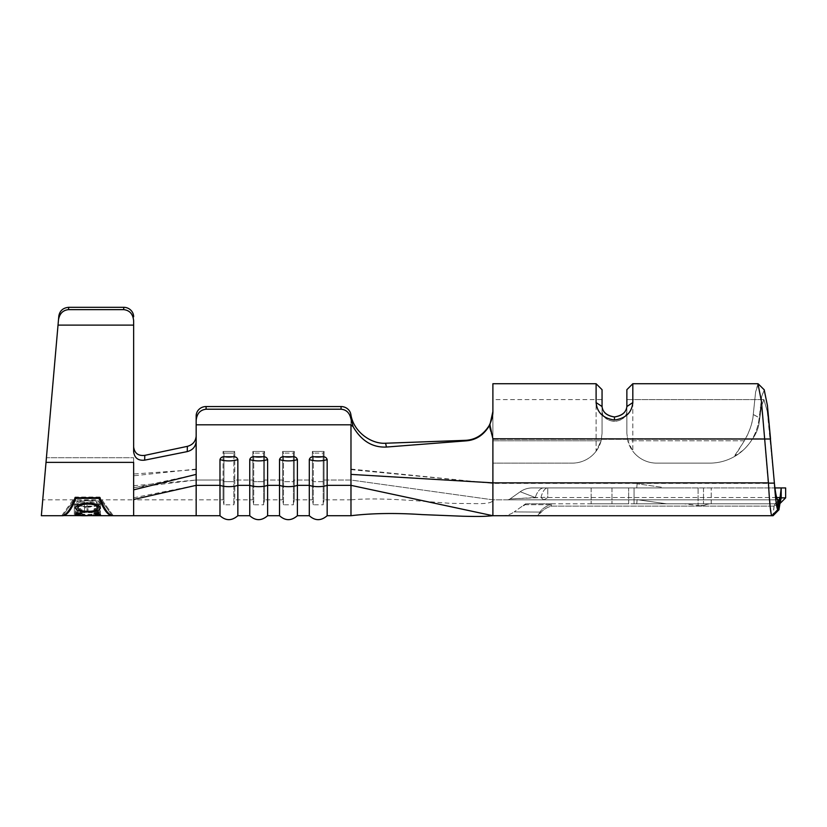 <?xml version="1.0" encoding="UTF-8"?>
<svg xmlns="http://www.w3.org/2000/svg" width="827" height="827" viewBox="0 0 827 827"><rect width="100%" height="100%" fill="white"/><g stroke="black" fill="none" stroke-linecap="round" stroke-linejoin="round"><path stroke-width="0.62" stroke-dasharray="4.13 3.1" d="M626.866 389.682L626.866 433.348L626.866 399.606L626.866 433.348L627.807 440.77A29.772 29.772 0 0 0 656.638 463.12A29.772 29.772 0 0 1 627.807 440.77L626.866 433.348L626.866 411.391C626.204 417.159 622.069 420.509 614.461 421.439C606.853 420.519 602.718 417.17 602.056 411.391C602.718 417.159 606.853 420.509 614.461 421.439C622.069 420.519 626.204 417.17 626.866 411.391L626.866 399.606L626.866 411.391L626.866 406.543L632.82 402.553L632.82 383.728L632.82 451.211L632.82 383.728M466.066 440.863L386.436 447.045L385.599 443.231L464.898 440.357L466.066 440.863C476.249 440.14 484.198 434.744 489.925 424.685L492.892 438.786L492.892 515.717L772.966 515.717L774.02 506.103L775.147 503.808L709.059 503.808L700.8 505.938L698.102 505.483C702.526 505.742 706.186 505.183 709.059 503.808L775.24 503.808L781.205 497.875L780.057 503.074L781.205 487.93L785.65 487.93L785.65 497.854L781.205 497.854L781.205 487.93L611.98 487.93L774.992 487.93M711.22 503.808L703.498 503.808L711.22 503.808L711.22 487.93L711.22 503.808M224.789 456.752C222.287 456.556 220.685 457.496 219.982 459.564A12.033 4.021 180 0 0 228.914 460.887A12.033 4.021 180 0 0 237.845 459.564C237.142 457.486 235.54 456.545 233.038 456.752L224.789 456.752A9.056 3.029 0 0 0 228.914 457.083A9.056 3.029 0 0 0 233.038 456.752M254.561 456.752C252.059 456.556 250.457 457.496 249.754 459.564A12.033 4.021 180 0 0 258.686 460.887A12.033 4.021 180 0 0 267.617 459.564C266.914 457.486 265.312 456.545 262.81 456.752L254.561 456.752A9.056 3.029 0 0 0 258.686 457.083A9.056 3.029 0 0 0 262.81 456.752M284.333 456.752C281.831 456.556 280.229 457.496 279.526 459.564A12.033 4.021 180 0 0 288.458 460.887A12.033 4.021 180 0 0 297.389 459.564C296.686 457.486 295.084 456.545 292.582 456.752L284.333 456.752A9.056 3.029 0 0 0 288.458 457.083A9.056 3.029 0 0 0 292.582 456.752M492.892 499.839L350.979 480.032L324.07 480.032L324.07 451.439L312.389 451.439L312.389 480.032L313.268 481.686L323.192 481.686L324.07 480.032L324.07 451.439L312.389 451.439L312.389 480.032L294.298 480.032L294.298 451.439L282.617 451.439L282.617 480.032L283.496 481.686L293.42 481.686L294.298 480.032L294.298 451.439L282.617 451.439L282.617 480.032L264.526 480.032L264.526 451.439L252.845 451.439L252.845 480.032L253.724 481.686L263.648 481.686L264.526 480.032L264.526 451.439L252.845 451.439L252.845 480.032L234.754 480.032L234.754 451.439L234.754 480.032L252.845 480.032L253.724 481.686L263.648 481.686L264.526 480.032L282.617 480.032L283.496 481.686L293.42 481.686L294.298 480.032L312.389 480.032L313.268 481.686L323.192 481.686L324.07 480.032L350.979 480.032L350.979 415.195L350.979 480.032L492.892 499.839L777.731 499.839L492.892 499.839L492.892 439.333L492.892 499.839C493.006 502.351 488.271 503.622 478.678 503.653L450.736 503.354C416.643 500.893 380.069 497.275 350.979 499.839L350.979 480.032L350.979 499.839L324.07 499.839L324.07 480.032L324.07 499.839L323.192 504.801L323.192 481.686L323.192 504.801L313.268 504.801L313.268 481.686L313.268 504.801L312.389 499.839L312.389 480.032L312.389 499.839L294.298 499.839L294.298 480.032L294.298 499.839L293.42 504.801L293.42 481.686L293.42 504.801L283.496 504.801L283.496 481.686L283.496 504.801L282.617 499.839L282.617 480.032L282.617 499.839L264.526 499.839L264.526 480.032L264.526 499.839L263.648 504.801L263.648 481.686L263.648 504.801L253.724 504.801L253.724 481.686L253.724 504.801L252.845 499.839L252.845 480.032L252.845 499.839L234.754 499.839L234.754 480.032L233.876 481.686L223.952 481.686L223.073 480.032L223.073 451.439L223.073 480.032L196.164 480.032L196.164 436.149L196.164 480.032L223.073 480.032L223.952 481.686L233.876 481.686L233.876 504.801L233.876 453.103L234.754 451.439L223.073 451.439L223.952 453.103L233.876 453.103L234.754 451.439L223.073 451.439L223.952 453.103L233.876 453.103L233.876 481.686L234.754 480.032L234.754 499.839L233.876 504.801L223.952 504.801L223.952 453.103L223.952 504.801L223.073 499.839L223.073 480.032L223.073 499.839L196.164 499.839L196.164 480.032L196.164 499.839L133.643 499.839L133.643 457.724L133.643 499.839L42.735 499.839M314.105 456.752C311.603 456.556 310.001 457.496 309.298 459.564A12.033 4.021 180 0 0 318.23 460.887A12.033 4.021 180 0 0 327.161 459.564C326.458 457.486 324.856 456.545 322.354 456.752L314.105 456.752A9.056 3.029 0 0 0 318.23 457.083A9.056 3.029 0 0 0 322.354 456.752M757.956 383.749L755.609 392.019L753.273 414.451C752.405 423.383 749.448 432.159 744.372 440.77L733.962 456.814A49.62 49.62 0 0 1 709.762 463.12L656.638 463.12A29.772 29.772 0 0 1 632.82 451.211A29.772 29.772 0 0 0 656.638 463.12L709.762 463.12A49.62 49.62 0 0 0 734.696 456.401L744.321 440.77C749.779 431.156 752.756 422.411 753.263 414.544L755.609 392.039L758.307 383.935L761.44 401.405L769.586 499.839M733.962 456.814L743.153 450.208C745.034 448.968 751.092 441.391 751.216 440.77A49.62 49.62 0 0 1 709.762 463.12A49.62 49.62 0 0 0 751.216 440.77C755.795 434.764 758.452 428.582 759.196 422.225L761.564 405.716L763.931 399.606L767.229 411.164L770.537 438.992L774.392 483.402L767.229 411.164L763.931 399.606L761.564 405.716L759.196 422.225L761.677 396.546L764.169 389.765M596.102 383.728L596.102 451.211A29.772 29.772 0 0 1 572.284 463.12L492.892 463.12L572.284 463.12A29.772 29.772 0 0 0 601.115 440.77L602.056 433.348L602.056 399.606L602.056 433.348L601.115 440.77A29.772 29.772 0 0 1 572.284 463.12L492.892 463.12L492.892 383.728L492.892 463.12L492.892 440.77L492.892 463.12L572.284 463.12A29.772 29.772 0 0 0 596.102 451.211L596.102 402.553C597.073 412.559 603.193 418.39 614.461 420.033C625.75 418.369 631.869 412.539 632.82 402.553M489.015 425.853L492.892 439.333L489.015 425.843C491.786 420.364 493.068 415.34 492.892 410.771L492.892 411.526M492.892 383.728L492.892 440.77L492.892 399.606L602.056 399.606L602.056 411.391L602.056 399.606L492.892 399.606L492.892 410.771M661.6 487.93L636.79 487.93L661.6 487.93A4.962 4.962 0 0 1 661.652 487.237L637.079 483.785L661.652 487.237A4.962 4.962 0 0 0 661.6 487.93M775.219 503.808L779.696 503.808L775.219 503.808M634.051 503.808L703.498 503.808L611.98 503.808L634.051 503.808L634.051 487.93L634.051 503.808M666.562 503.808L661.6 503.808L666.562 503.808L637.079 499.663L666.562 503.808M661.6 503.808L636.79 503.808L661.6 503.808A4.962 4.962 0 0 1 661.652 503.116A4.962 4.962 0 0 0 661.6 503.808M75.857 497.72L62.718 515.717C67.07 515.521 71.453 509.742 75.857 498.392L99.137 498.392C103.54 509.742 107.924 515.521 112.276 515.717L99.137 497.399L75.629 497.72M99.137 514.725L76.87 514.725L76.87 513.081L74.327 513.081L74.327 515.707L99.137 515.18L99.137 511.5L76.87 511.5L76.87 508.76L74.327 508.76L74.327 515.376L76.87 515.376L76.87 512.637L99.137 512.637L99.137 511.5M99.137 512.368L99.137 504.47L74.327 504.47L74.327 512.368L76.87 512.368L76.87 506.103L84.499 506.103L84.499 512.368L87.042 512.368L87.042 506.103L96.583 506.103L96.583 512.368L99.137 512.368L99.137 501.017L74.327 501.017L74.327 507.85L76.87 507.85L76.87 502.154L84.499 502.154L84.499 507.85L87.042 507.85L87.042 502.154L96.583 502.154L96.583 507.85L99.137 507.85M196.164 474.502L133.643 487.909L133.643 462.365L46.023 462.365L41.35 515.717L58.479 319.873C59.544 313.629 62.893 310.218 68.507 309.639L123.719 309.639C129.705 310.342 133.013 314.074 133.643 320.804L133.643 451.749C134.522 458.034 138.202 460.835 144.673 460.153L187.253 451.594C192.65 450.157 195.617 446.756 196.164 441.37L196.164 515.717M133.643 487.909L133.643 515.717M113.299 515.717L99.902 497.048L99.902 497.72L75.092 497.72C70.605 509.504 66.139 515.5 61.694 515.717L75.092 497.048L99.902 497.048L113.299 515.717C108.854 515.5 104.388 509.504 99.902 497.72L99.902 497.048L75.092 497.048L61.694 515.717M237.845 515.717L237.845 459.564M249.754 515.717L249.754 459.564M219.982 515.717L219.982 459.564M196.164 420.478C196.795 413.686 200.103 409.923 206.088 409.21L206.088 406.553A9.924 9.355 0 0 0 196.164 415.909L196.164 441.37L196.164 424.82L350.979 424.82L350.979 515.717M327.161 515.717L327.161 459.564M309.298 515.717L309.298 459.564M297.389 515.717L297.389 459.564M279.526 515.717L279.526 459.564M267.617 515.717L267.617 459.564M206.088 406.553L341.055 406.553L341.055 409.21C346.286 409.675 349.542 412.797 350.834 418.565L353.15 426.763C361.327 440.894 372.419 447.655 386.436 447.045M350.979 415.195L350.875 414.575A9.924 9.355 0 0 0 341.055 406.553M774.165 506.103L551.361 506.103L551.361 503.808L527.212 503.808L551.361 503.808L551.361 506.103A4.962 1.189 67.2 0 0 550.337 504.666C545.303 506.589 541.84 509.05 539.948 512.068C541.84 509.05 545.303 506.589 550.337 504.666L524.359 504.718L514.177 511.903L524.359 504.718L550.337 504.666A4.962 1.189 -112.8 0 1 551.361 506.103C546.812 507.52 543.473 509.504 541.344 512.068C543.442 509.515 546.781 507.53 551.361 506.103L774.02 506.103L780.057 503.074L778.941 509.752L778.941 499.839L543.825 499.839L540.951 497.544L543.825 499.839L507.199 499.839L543.825 499.839L547.763 497.544L547.763 487.93L684.239 487.93L532.257 487.93L547.763 487.93L547.763 497.544L543.825 499.839L778.941 499.839L777.731 499.839L777.731 509.752C776.625 508.078 775.509 499.177 774.392 483.061L770.537 438.992L492.892 438.786M628.654 487.93L591.14 487.93L628.654 487.93L628.654 503.808L684.239 503.808L591.14 503.808L628.654 503.808L628.654 487.93M537.726 515.717L771.787 515.717L502.154 515.717L537.726 515.717L541.344 512.068L537.726 515.717L539.948 512.068L514.177 511.903L539.948 512.068L537.726 515.717M656.638 463.12L709.762 463.12L656.638 463.12M764.313 389.91L761.708 396.412L759.196 417.759C758.452 425.657 755.795 433.327 751.216 440.77C746.512 447.634 741.002 452.845 734.696 456.401M772.966 515.717L778.941 509.752L777.731 509.752L771.767 515.717L769.896 503.808M551.361 503.808L684.239 503.808L698.102 505.483L684.239 503.808L551.361 503.808A4.962 1.819 90 0 0 550.337 504.666A4.962 1.819 -90 0 1 551.361 503.808M774.94 503.932L781.205 497.864M776.605 497.544L547.763 497.544A20.84 11.154 -172.7 0 0 540.951 497.544L535.307 497.544L520.235 491.745L535.307 497.544L510.052 498.929L520.235 491.745L510.052 498.929L540.951 497.544A20.84 11.154 7.3 0 1 547.763 497.544L780.068 497.544L778.941 499.839M774.392 483.402L768.759 483.402L774.392 483.402L774.465 483.96L774.392 483.402C775.509 493.337 776.625 498.815 777.731 499.839M780.068 502.899L774.165 506.01L774.982 503.932M774.165 506.01L773.069 515.717M753.263 414.544L759.196 417.759L759.196 422.225C758.431 428.624 755.775 434.806 751.216 440.77C755.775 433.4 758.431 425.709 759.196 417.707L753.273 414.451M502.154 515.717A20.84 20.84 0 0 0 514.177 511.903A20.84 20.84 0 0 1 502.154 515.717M539.948 512.068A4.962 4.001 -158.7 0 1 541.344 512.068A4.962 4.001 21.3 0 0 539.948 512.068M524.359 504.718A4.962 4.962 0 0 1 527.212 503.808A4.962 4.962 0 0 0 524.359 504.718A4.962 4.962 0 0 1 527.212 503.808M507.199 499.839A4.962 4.962 0 0 0 510.052 498.929A4.962 4.962 0 0 1 507.199 499.839M535.307 497.544A20.84 10.048 -90 0 1 543.773 487.93A20.84 10.048 90 0 0 535.307 497.544M520.235 491.745A20.84 20.84 0 0 1 532.257 487.93A20.84 20.84 0 0 0 520.235 491.745A20.84 20.84 0 0 1 532.257 487.93M350.979 424.82L353.15 426.763M196.164 415.909L196.164 441.37M206.088 409.21L341.055 409.21M187.253 451.594L187.367 446.353L144.787 455.367M133.643 320.804L133.643 446.983L133.643 325.104L58.024 325.104L58.479 319.873M46.426 457.724L42.735 499.839L46.426 457.724L42.735 499.839L46.426 457.724L133.643 457.724L46.426 457.724M68.507 309.639L68.713 307.313L123.719 307.313L123.719 309.639M68.713 307.313C63.1 307.809 59.802 310.704 58.82 316.007M133.643 316.803A9.924 9.49 0 0 0 123.719 307.313M323.192 453.103L324.07 451.439L323.192 453.103L323.192 481.686L323.192 453.103L313.268 453.103L323.192 453.103M313.268 481.686L313.268 453.103L312.389 451.439L313.268 453.103L313.268 481.686M293.42 453.103L294.298 451.439L293.42 453.103L293.42 481.686L293.42 453.103L283.496 453.103L293.42 453.103M283.496 481.686L283.496 453.103L282.617 451.439L283.496 453.103L283.496 481.686M263.648 453.103L264.526 451.439L263.648 453.103L263.648 481.686L263.648 453.103L253.724 453.103L263.648 453.103M253.724 481.686L253.724 453.103L252.845 451.439L253.724 453.103L253.724 481.686M350.875 414.575L350.834 418.565M74.471 499.343L62.821 515.572M112.172 515.572L100.522 499.343M75.092 497.72L75.092 497.048L75.092 497.72M75.857 498.392L75.857 497.399L99.137 497.399L99.137 498.392M76.87 514.725L76.87 511.5M76.87 513.081L76.87 508.76M99.137 515.18L99.137 512.637M76.87 515.18L76.87 512.637M74.327 513.081L74.327 508.76M99.137 504.47L99.137 501.017M74.327 504.47L74.327 501.017M96.583 512.368L96.583 507.85M96.583 506.103L96.583 502.154M87.042 506.103L87.042 502.154M87.042 512.368L87.042 507.85M84.499 512.368L84.499 507.85M84.499 506.103L84.499 502.154M76.87 506.103L76.87 502.154M76.87 512.368L76.87 507.85M74.327 512.368L74.327 507.85M80.374 512.792L80.374 508.378L81.801 508.925L77.831 511.448C78.741 513.443 82.121 514.466 87.941 514.508C93.833 514.466 97.193 513.422 98.01 511.396L94.03 508.925L95.456 508.378C98.661 509.07 100.325 510.083 100.449 511.406L98.578 513.505M75.381 514.683L75.381 511.417C75.495 510.083 77.159 509.07 80.374 508.378M87.786 515.635L77.831 513.712M77.304 513.484L75.381 511.417M96.283 515.355L96.283 514.291L87.786 515.169M98.01 513.753L96.283 514.291M100.449 514.683L100.449 511.406M95.456 512.792L95.456 508.378M94.03 513.195L94.03 508.925M98.01 513.34L98.01 511.396M87.941 515.635L87.941 514.508M77.831 513.34L77.831 511.448M81.801 513.195L81.801 508.925M75.381 508.129L75.381 503.705C76.601 501.296 80.777 500.077 87.91 500.046C94.971 500.077 99.157 501.276 100.449 503.653L98.661 505.566M77.831 505.163L77.831 503.674C78.906 505.617 82.297 506.6 88.013 506.62L88.013 511.282L88.024 507.282L77.831 505.845M77.18 505.566L75.381 503.705M98.01 505.835L88.024 507.282M100.449 508.057L100.449 503.653M98.01 505.173L98.01 503.674C97.028 501.72 93.668 500.728 87.91 500.707L87.91 500.046M87.91 500.707C82.204 500.748 78.844 501.731 77.831 503.674M88.013 506.62C93.689 506.589 97.017 505.607 98.01 503.674M611.98 487.93L611.98 503.808L611.98 487.93M591.14 487.93L591.14 503.808L591.14 487.93M602.056 406.543L602.056 433.348L601.115 440.77L596.102 451.211L601.115 440.77L602.056 433.348L602.056 406.543L602.056 411.391L602.056 406.543L596.102 402.553M744.321 440.77L627.807 440.77L626.866 433.348L627.807 440.77L632.82 451.211L627.807 440.77L744.372 440.77M614.461 420.033L614.461 416.942M780.016 503.488L785.65 497.854M774.392 483.061L492.892 482.854L350.979 474.502M523.119 505.586C523.481 506.103 524.328 505.514 525.641 503.808L523.119 505.586L525.641 503.808C524.401 505.462 523.532 506.072 523.026 505.659L525.641 503.808L523.026 505.659M703.498 487.93L703.498 503.808L703.498 487.93M492.892 440.77L601.115 440.77L492.892 440.77M492.892 439.333L770.537 439.333L492.892 439.333M133.643 497.782L196.164 485.346L219.982 485.346A12.033 4.021 180 0 0 237.845 485.346L249.754 485.346A12.033 4.021 180 0 0 267.617 485.346L279.526 485.346A12.033 4.021 180 0 0 297.389 485.346L309.298 485.346A12.033 4.021 180 0 0 327.161 485.346L350.979 485.346L492.892 515.717M350.979 469.602L492.892 483.402L768.469 483.402L492.892 483.402L350.979 469.074M540.951 497.544A20.84 8.084 -90 0 1 547.763 487.93A20.84 8.084 90 0 0 540.951 497.544M196.164 469.074L133.643 475.794M133.643 485.759L196.164 480.032L133.643 487.641M196.164 469.602L133.643 474.005M698.102 488.261L698.102 505.483L698.102 488.261M763.931 399.606L626.866 399.606L763.931 399.606M636.79 487.93L637.079 483.785M636.79 503.808L637.079 499.663M773.049 515.666L777.938 510.797M778.486 510.259L779.024 509.711"/><path stroke-width="1.24" d="M626.866 389.682L632.82 383.728L632.82 402.553C631.849 412.559 625.729 418.39 614.461 420.033C603.172 418.369 597.053 412.539 596.102 402.553L596.102 383.728L492.892 383.728L596.102 383.728L602.056 389.682L602.056 406.543C602.666 412.208 606.801 415.671 614.461 416.942C622.018 415.867 626.153 412.404 626.866 406.543L626.866 389.682L632.82 383.728L757.956 383.728L632.82 383.728M219.982 515.717C225.833 520.969 231.787 520.969 237.845 515.717L237.845 485.346A12.033 4.021 0 0 1 228.914 486.669A12.033 4.021 0 0 1 219.982 485.346L219.982 515.717L196.164 515.717L196.164 485.346L219.982 485.346L219.982 459.564C220.685 457.486 222.287 456.545 224.789 456.752A9.056 3.029 0 0 0 228.914 457.083A9.056 3.029 0 0 0 233.038 456.752L224.789 456.752M233.038 456.752C235.54 456.556 237.142 457.496 237.845 459.564L237.845 485.346L249.754 485.346L249.754 459.564C250.457 457.486 252.059 456.545 254.561 456.752A9.056 3.029 0 0 0 258.686 457.083A9.056 3.029 0 0 0 262.81 456.752L254.561 456.752M237.845 515.717L249.754 515.717L249.754 485.346A12.033 4.021 0 0 0 258.686 486.669A12.033 4.021 0 0 0 267.617 485.346L279.526 485.346L279.526 459.564C280.229 457.486 281.831 456.545 284.333 456.752A9.056 3.029 0 0 0 288.458 457.083A9.056 3.029 0 0 0 292.582 456.752L284.333 456.752M262.81 456.752C265.312 456.556 266.914 457.496 267.617 459.564L267.617 515.717L279.526 515.717L279.526 485.346A12.033 4.021 0 0 0 288.458 486.669A12.033 4.021 0 0 0 297.389 485.346L309.298 485.346L309.298 459.564C310.001 457.486 311.603 456.545 314.105 456.752A9.056 3.029 0 0 0 318.23 457.083A9.056 3.029 0 0 0 322.354 456.752L314.105 456.752M492.892 411.526L489.925 424.685L492.892 411.526L492.892 383.728M774.992 487.93L781.205 487.93L781.205 497.875L785.65 497.854L785.65 487.93L781.205 487.93L780.068 497.544L780.068 502.899L781.205 497.875M100.449 508.057C99.219 510.724 95.074 512.006 88.024 511.882C80.984 512.027 76.766 510.776 75.381 508.129C76.58 504.915 80.757 503.198 87.91 502.981C94.971 503.188 99.147 504.873 100.449 508.057M62.821 515.572L112.276 515.717C107.924 515.521 103.54 509.742 99.137 498.392L75.857 498.392C71.453 509.742 67.07 515.521 62.718 515.717L61.694 515.717C66.139 515.5 70.605 509.504 75.092 497.72L99.902 497.72C104.388 509.504 108.854 515.5 113.299 515.717L112.172 515.572M87.786 515.697C80.55 515.883 76.415 515.541 75.381 514.683C75.484 514.012 77.149 513.381 80.374 512.792L81.801 513.195L77.831 514.694C78.689 515.428 82.059 515.748 87.941 515.635C93.885 515.748 97.235 515.428 98.01 514.673L94.03 513.195L95.456 512.792C98.661 513.371 100.325 514.001 100.449 514.683L96.283 515.603L87.786 515.635M58.479 319.873L58.82 316.007C59.802 310.704 63.1 307.809 68.713 307.313L68.507 309.639C62.893 310.218 59.544 313.629 58.479 319.873L41.35 515.717L46.023 462.365L133.643 462.365L133.643 515.717L113.299 515.717M292.582 456.752C295.084 456.556 296.686 457.496 297.389 459.564L297.389 515.717L309.298 515.717C315.149 520.969 321.103 520.969 327.161 515.717L350.979 515.717L350.979 424.82L353.15 426.763L350.834 418.565C349.542 412.797 346.286 409.675 341.055 409.21L341.055 406.553A9.924 9.355 0 0 1 350.875 414.575L350.979 415.195C353.904 432.232 371.54 444.213 385.599 443.231C371.602 444.223 353.977 432.335 350.979 415.195M327.161 515.717L327.161 485.346A12.033 4.021 0 0 1 318.23 486.669A12.033 4.021 0 0 1 309.298 485.346L309.298 515.717M133.643 499.487L196.164 485.346L196.164 415.909A9.924 9.355 0 0 1 206.088 406.553L341.055 406.553M350.979 515.717C371.716 513.216 395.43 512.843 422.111 514.601L462.717 516.234C478.409 516.586 483.506 516.586 492.892 515.717L771.787 515.717C770.661 513.856 769.544 503.002 768.459 483.144L761.44 401.405L757.956 383.749M322.354 456.752C324.856 456.556 326.458 457.496 327.161 459.564L327.161 485.346L350.979 485.346L492.892 515.717L492.892 438.786L489.925 424.685C484.26 434.713 476.311 440.098 466.066 440.863L464.898 440.357L385.599 443.231L386.436 447.045L466.066 440.863M764.169 389.765L767.404 405.478L774.434 483.599M776.605 497.544L780.068 497.544L778.941 499.839L777.731 499.839L777.731 509.752L771.787 515.717L773.069 515.717L778.941 509.763L780.068 502.899M768.459 483.144L774.392 483.061C775.478 498.97 776.594 507.871 777.731 509.752L778.941 509.763L778.941 499.839M769.586 499.839L769.896 503.808M492.892 438.786L770.537 438.992L767.425 405.664L764.22 389.806M777.731 499.839C776.625 498.815 775.509 493.337 774.392 483.402M489.015 425.843C482.937 435.188 474.894 440.026 464.898 440.357C474.853 440.057 482.885 435.219 489.015 425.853C491.786 420.364 493.068 415.34 492.892 410.771M386.436 447.045C372.512 447.696 361.42 440.936 353.15 426.763M206.088 406.553L206.088 409.21C200.103 409.923 196.795 413.686 196.164 420.478L196.164 424.82L350.979 424.82M206.088 409.21L341.055 409.21M196.164 420.478L196.164 415.909M144.673 460.153L187.253 451.594L187.367 446.353L144.787 455.367L144.673 460.153C138.202 460.835 134.522 458.034 133.643 451.749L133.643 320.804C133.013 314.074 129.705 310.342 123.719 309.639L123.719 307.313A9.924 9.49 0 0 1 133.643 316.803M196.164 436.149C195.637 441.484 192.701 444.885 187.367 446.353C192.701 444.885 195.627 441.484 196.164 436.149M144.787 455.367C138.264 456.111 134.543 453.31 133.643 446.983C134.543 453.31 138.254 456.101 144.787 455.367M196.164 441.37C195.617 446.745 192.65 450.157 187.253 451.594M58.82 316.007L58.024 325.104L133.643 325.104L133.643 320.804M68.507 309.639L123.719 309.639M68.713 307.313L123.719 307.313M350.834 418.565L350.875 414.575M75.857 498.392L75.857 497.72M75.629 497.72L74.471 499.343M99.137 498.392L99.137 497.72M100.522 499.343L99.364 497.72M77.831 513.712L77.304 513.484M98.578 513.505L98.01 513.753M98.01 514.673L98.01 513.34M77.831 514.694L77.831 513.34M77.831 505.845L77.18 505.566M88.024 511.882L88.024 511.282C93.668 511.355 97.007 510.29 98.01 508.088L98.01 505.173M98.661 505.566L98.01 505.835M98.01 508.088C97.038 505.535 93.678 504.17 87.91 504.005C82.204 504.181 78.844 505.535 77.831 508.088L77.831 505.163M87.91 504.005L87.91 502.981M77.831 508.088C78.906 510.29 82.297 511.355 88.013 511.282M596.102 383.728L602.056 389.682L602.056 406.543L596.102 402.553M632.82 402.553L626.866 406.543C626.256 412.208 622.121 415.671 614.461 416.942C606.904 415.867 602.769 412.404 602.056 406.543M614.461 416.942L614.461 420.033M785.65 497.854L780.016 503.488M237.845 459.564A12.033 4.021 180 0 1 228.914 460.887A12.033 4.021 180 0 1 219.982 459.564M267.617 459.564A12.033 4.021 180 0 1 258.686 460.887A12.033 4.021 180 0 1 249.754 459.564M297.389 459.564A12.033 4.021 180 0 1 288.458 460.887A12.033 4.021 180 0 1 279.526 459.564M327.161 459.564A12.033 4.021 180 0 1 318.23 460.887A12.033 4.021 180 0 1 309.298 459.564M350.979 474.388L492.892 482.854L768.459 482.854M196.164 474.388L133.643 489.853M41.35 515.717L61.694 515.717M196.164 515.717L133.643 515.717M279.526 515.717C285.377 520.969 291.331 520.969 297.389 515.717M249.754 515.717C255.605 520.969 261.559 520.969 267.617 515.717M764.313 389.91L758.307 383.955L764.313 389.899M773.069 515.645L779.024 509.711M777.938 510.797L778.486 510.259"/></g></svg>
